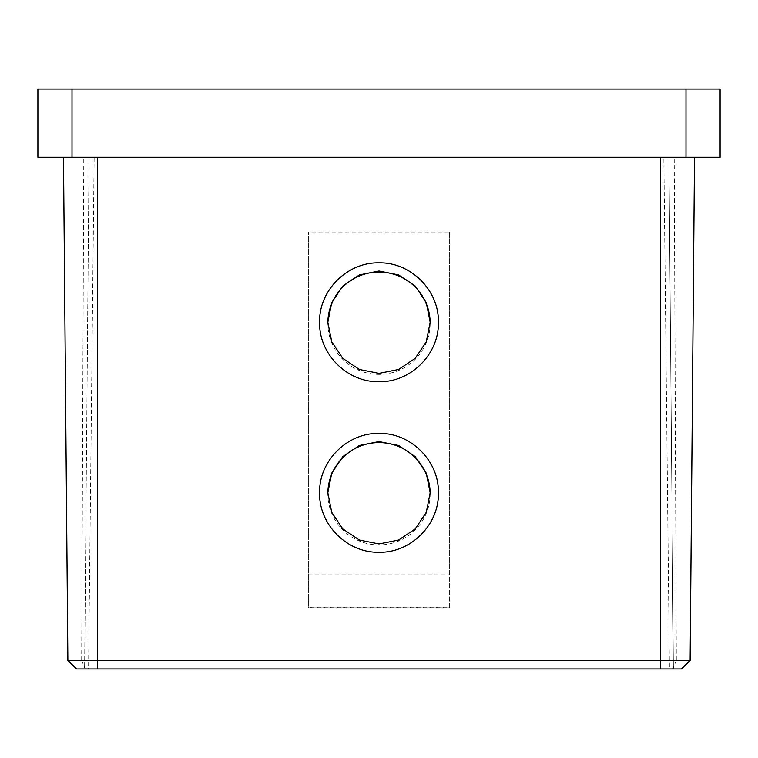 <?xml version="1.0" encoding="UTF-8"?>
<svg xmlns="http://www.w3.org/2000/svg" width="758" height="758" viewBox="0 0 758 758"><rect width="100%" height="100%" fill="white"/><g stroke="black" fill="none" stroke-linecap="round" stroke-linejoin="round"><path stroke-width="0.57" stroke-dasharray="3.79 2.84" d="M430.165 322.709A51.165 51.165 180 0 1 379 374.376A51.165 51.165 180 0 1 327.835 322.709M430.165 493.269A51.165 51.165 180 0 1 379 544.926A51.165 51.165 180 0 1 327.835 493.269M97.593 157.285L660.408 157.285L63.483 157.285L97.593 157.285L97.593 668.935L673.398 668.935L668.935 157.285L663.856 157.285L694.518 157.285L660.408 157.285L668.935 157.285L673.398 668.935L669.428 668.935L663.856 157.285M449.646 232.033L449.646 607.224L308.354 607.224L308.354 232.033L449.646 232.033L449.646 574.014L308.354 574.014L308.354 232.033M37.9 157.285L720.1 157.285L720.1 89.065L37.9 89.065L37.9 157.285M67.869 660.408L76.549 668.935L85.18 668.935L81.675 660.408L67.869 660.408L63.483 157.285M81.675 660.408L83.778 157.285M85.18 668.935L88.572 668.935L94.144 157.285M88.572 668.935L84.602 668.935L89.065 157.285L84.602 668.935L97.593 668.935M694.518 157.285L690.131 660.408L676.325 660.408L674.222 157.285M676.325 660.408L672.82 668.935L681.451 668.935M669.428 668.935L672.82 668.935M308.354 574.014L308.354 607.821L449.646 607.821L449.646 607.224M449.646 607.821L449.646 574.014M308.354 607.821L308.354 607.224M308.354 232.924L449.646 232.924M660.408 668.935L660.408 157.285M72.01 157.285L72.01 89.065M685.99 157.285L685.99 89.065M327.835 322.197L327.835 323.211M327.835 492.766L327.835 493.761M430.165 492.766L430.165 493.761M430.165 322.197L430.165 323.211"/><path stroke-width="1.14" d="M379 271.023L359.425 274.917L342.824 286.012L331.729 302.613L327.835 322.197L331.729 341.782L342.824 358.382L359.425 369.478L379 373.372L398.575 369.478L415.176 358.382L426.271 341.782L430.165 322.197L426.271 302.613L415.176 286.012L398.575 274.917L379 271.023M379 381.681C347.259 382.487 318.796 354.014 319.601 322.273C318.796 290.522 347.259 262.05 379 262.865C410.741 262.05 439.204 290.522 438.399 322.273C439.204 354.014 410.751 382.487 379 381.681M379 441.592L359.425 445.486L342.824 456.581L331.729 473.181L327.835 492.766L331.729 512.351L342.824 528.951L359.425 540.047L379 543.941L398.575 540.047L415.176 528.951L426.271 512.351L430.165 492.766L426.271 473.181L415.176 456.581L398.575 445.486L379 441.592M379 552.25C347.259 553.056 318.796 524.583 319.601 492.842C318.796 461.091 347.259 432.629 379 433.434C410.741 432.629 439.204 461.091 438.399 492.842C439.204 524.583 410.751 553.056 379 552.25M327.835 322.709A51.165 51.165 180 0 1 379 272.056A51.165 51.165 180 0 1 430.165 322.709M327.835 493.269A51.165 51.165 180 0 1 379 442.596A51.165 51.165 180 0 1 430.165 493.269M72.01 157.285L37.9 157.285L37.9 89.065L720.1 89.065L720.1 157.285L72.01 157.285L72.01 89.065M63.483 157.285L67.869 660.408L690.131 660.408L694.518 157.285M681.451 668.935L690.131 660.408L681.451 668.935L76.549 668.935L67.869 660.408M685.99 157.285L685.99 89.065M660.408 668.935L660.408 157.285M97.593 668.935L97.593 157.285"/></g></svg>
